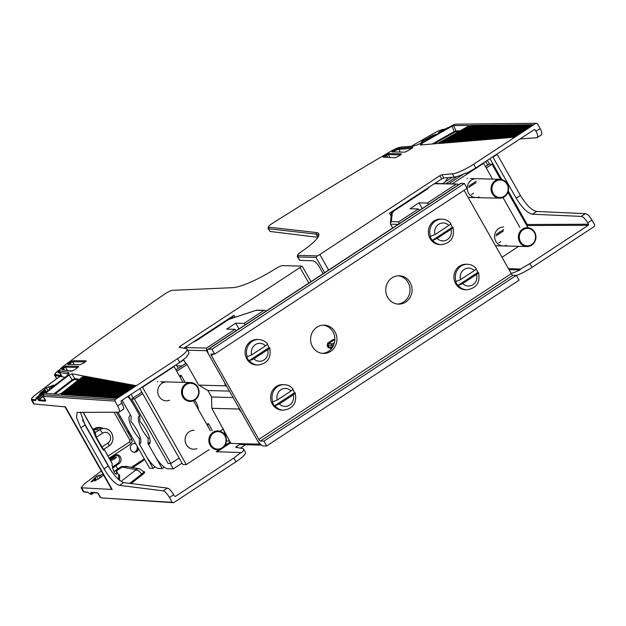 <?xml version="1.0" encoding="UTF-8"?>
<svg xmlns="http://www.w3.org/2000/svg" width="626" height="626" viewBox="0 0 626 626"><rect width="100%" height="100%" fill="white"/><g stroke="black" fill="none" stroke-linecap="round" stroke-linejoin="round"><path stroke-width="0.94" d="M260.048 443.826L259.493 444.186L260.361 445.07L261.144 444.843M230.884 443.255L211.815 408.332L211.58 396.994L233.099 397.541M230.861 443.404L259.493 444.186L241.253 411.947L238.913 409.021L238.889 407.769M226.808 386.422L225.783 385.819L198.685 385.131L207.934 390.546L211.58 396.994M198.685 385.131L186.642 363.847L185.116 362.548L183.512 359.723M207.934 390.546L229.452 391.094M240.141 409.991L239.648 410.32M225.783 385.819L225.055 384.528L225.556 384.2M225.055 384.528L224.836 382.932L206.596 350.693L207.55 350.067M266.363 310.934L264.657 310.308L256.511 310.183L228.881 319.346M264.657 310.308L256.112 310.394M263.585 310.582L244.054 323.407L245.353 324.73M238.96 328.924L235.72 323.196L226.698 329.12L235.04 329.331L236.338 330.645M244.054 323.407L235.72 323.196M184.905 347.524L206.494 348.079L206.596 350.693L187.667 350.208M206.494 348.079L235.04 329.331M238.913 409.021L211.815 408.332M458.686 184.647L456.988 184.021L434.334 183.747M398.167 224.382L390.585 224.194L390.366 223.091L391.336 221.596L398.817 221.792L418.348 208.959L410.014 208.748L419.029 202.832L427.37 203.043L455.916 184.294M427.37 203.043L428.669 204.358M390.585 224.194L392.721 227.966M398.817 221.792L398.926 224.405M419.647 210.281L418.348 208.959M422.268 208.56L419.029 202.832M187.01 364.488L176.735 371.241M142.681 393.597L134.418 399.02L131.64 398.95L141.906 392.212M175.953 369.856L185.938 363.299M179.169 458.075L170.898 463.506L168.12 463.436L131.64 398.95M223.49 428.974L220.023 431.251M176.751 365.772L181.978 365.905M183.621 359.911L176.196 364.786M170.898 463.506L134.418 399.02M198.434 409.592A17.012 15.822 91.5 0 0 194.569 400.217M184.631 382.392A5.29 1.056 -29.5 0 0 184.78 381.852L181.133 375.404A5.29 1.056 150.5 0 0 180.734 375.248L179.474 376.077M211.987 430.758A5.29 1.056 -29.5 0 0 212.136 430.211L208.489 423.763A5.29 1.056 150.5 0 0 208.09 423.606L206.83 424.436M181.133 375.404A5.29 1.056 150.5 0 1 179.975 376.962M208.489 423.763A5.29 1.056 150.5 0 1 207.331 425.32M486.261 167.995L492.028 164.208L489.25 164.137L485.479 166.61M492.028 164.208L500.589 179.333M507.929 192.307L527.945 227.692M503.633 229.546L496.277 234.374M476.276 181.188L468.921 186.016M498.899 242.825L500.823 241.558M503.335 231.064L496.027 235.869M475.979 182.706L468.671 187.51M471.542 194.467L473.467 193.199M247.231 356.89A12.755 11.863 -88.5 0 1 252.153 341.389A12.755 11.863 -88.5 0 1 258.632 339.519L257.247 339.48A12.755 11.863 91.5 0 0 250.76 341.35A12.755 11.863 91.5 0 0 245.447 355.545A12.755 11.863 91.5 0 0 256.59 364.989L257.982 365.021A12.755 11.863 -88.5 0 1 249.422 360.756L249.007 360.748A12.755 11.863 -88.5 0 1 246.816 356.875L251.699 354.903L265.51 345.834C267.31 344.59 267.873 343.909 267.192 343.784M267.271 344.41A12.755 11.863 -88.5 0 1 268.969 347.641L249.007 360.748M257.982 365.021C267.646 363.526 271.543 357.775 269.673 347.782L268.969 347.641M269.383 347.649C270.056 347.782 269.501 348.463 267.701 349.707A8.975 8.349 -88.5 0 1 264.031 359.958A8.975 8.349 -88.5 0 1 253.89 358.776L249.422 360.756M253.89 358.776L267.701 349.707M272.772 402.025A12.755 11.863 -88.5 0 1 277.686 386.524A12.755 11.863 -88.5 0 1 284.173 384.654L282.78 384.614A12.755 11.863 91.5 0 0 276.301 386.485A12.755 11.863 91.5 0 0 270.988 400.679A12.755 11.863 91.5 0 0 282.13 410.124L283.523 410.155A12.755 11.863 -88.5 0 1 274.955 405.891L274.54 405.883A12.755 11.863 -88.5 0 1 272.349 402.009L277.232 400.037L291.043 390.968C292.851 389.724 293.406 389.043 292.733 388.918M292.804 389.544A12.755 11.863 -88.5 0 1 294.502 392.776L274.54 405.883M283.523 410.155C293.179 408.661 297.076 402.909 295.214 392.917L294.502 392.776M294.916 392.784C295.597 392.917 295.034 393.597 293.234 394.842A8.975 8.349 -88.5 0 1 289.564 405.1A8.975 8.349 -88.5 0 1 279.423 403.911L274.955 405.891M279.423 403.911L293.234 394.842M430.547 236.518A12.755 11.863 -88.5 0 1 435.461 221.017A12.755 11.863 -88.5 0 1 441.948 219.147L440.555 219.108A12.755 11.863 91.5 0 0 434.076 220.986A12.755 11.863 91.5 0 0 428.763 235.18A12.755 11.863 91.5 0 0 439.906 244.617L441.299 244.656A12.755 11.863 -88.5 0 1 432.738 240.392L432.316 240.376A12.755 11.863 -88.5 0 1 430.132 236.511L435.007 234.539L448.819 225.47C450.626 224.225 451.182 223.537 450.509 223.412M450.579 224.038A12.755 11.863 -88.5 0 1 452.277 227.269L432.316 240.376M441.299 244.656C450.955 243.154 454.852 237.41 452.989 227.418L452.277 227.269M452.7 227.277C453.373 227.41 452.809 228.099 451.01 229.335A8.975 8.349 -88.5 0 1 447.34 239.594A8.975 8.349 -88.5 0 1 437.198 238.404L432.738 240.392M437.198 238.404L451.01 229.335M456.08 281.653A12.755 11.863 -88.5 0 1 461.002 266.152A12.755 11.863 -88.5 0 1 467.481 264.282L466.096 264.25A12.755 11.863 91.5 0 0 459.609 266.12A12.755 11.863 91.5 0 0 454.296 280.315A12.755 11.863 91.5 0 0 465.439 289.752L466.832 289.791A12.755 11.863 -88.5 0 1 458.271 285.526L457.856 285.511A12.755 11.863 -88.5 0 1 455.665 281.645L460.548 279.673L474.359 270.604C476.159 269.36 476.722 268.671 476.042 268.546M476.12 269.172A12.755 11.863 -88.5 0 1 477.818 272.404L457.856 285.511M466.832 289.791C476.496 288.289 480.392 282.545 478.522 272.553L477.818 272.404M478.233 272.42C478.906 272.545 478.35 273.233 476.55 274.47A8.975 8.349 -88.5 0 1 472.88 284.728A8.975 8.349 -88.5 0 1 462.739 283.539L458.271 285.526M462.739 283.539L476.55 274.47M464.109 190.288L511.27 273.648A1.894 0.587 56.7 0 0 512.874 275.284L516.348 275.37L519.087 280.205L266.66 445.962L263.186 445.868A7.559 2.34 56.7 0 1 256.754 439.35L209.334 355.529A7.559 2.34 56.7 0 1 207.957 349.277A7.559 2.34 56.7 0 1 208.466 349.151L211.94 349.238L464.367 183.488L467.106 188.324L214.671 354.073L211.197 353.987A1.894 0.587 -123.3 0 0 211.072 354.019A1.894 0.587 -123.3 0 0 211.416 355.584L258.843 439.405A1.894 0.587 -123.3 0 0 260.447 441.033L263.922 441.127L516.348 275.37M207.957 349.277L460.392 183.528A7.559 2.34 -123.3 0 1 460.892 183.395L464.367 183.488M405.75 302.037A14.179 13.185 91.5 0 0 411.65 286.27A14.179 13.185 91.5 0 0 399.271 275.776A14.179 13.185 91.5 0 0 392.064 277.858A14.179 13.185 91.5 0 0 386.164 293.633A14.179 13.185 91.5 0 0 398.543 304.119A14.179 13.185 91.5 0 0 405.75 302.037M330.622 351.374A14.179 13.185 -88.5 0 1 323.415 353.455A14.179 13.185 -88.5 0 1 311.036 342.962A14.179 13.185 -88.5 0 1 316.936 327.195A14.179 13.185 -88.5 0 1 324.143 325.113A14.179 13.185 -88.5 0 1 336.522 335.599A14.179 13.185 -88.5 0 1 330.622 351.374M263.922 441.127L266.66 445.962M398.222 275.8A14.179 13.185 -88.5 0 1 409.686 286.763A14.179 13.185 -88.5 0 1 403.66 301.99A14.179 13.185 -88.5 0 1 397.502 304.048M323.094 325.129A14.179 13.185 -88.5 0 1 334.558 336.092A14.179 13.185 -88.5 0 1 328.533 351.319A14.179 13.185 -88.5 0 1 322.374 353.385M211.94 349.238L214.671 354.073M445.931 183.739L456.855 176.563M485.682 161.477L487.748 165.123M442.457 183.653L452.199 177.252M448.067 177.596A16.612 15.447 91.5 0 0 445.454 181.681M518.696 246.347L502.021 257.294M452.183 183.895L483.593 163.276L492.552 179.106M502.983 197.542L519.909 227.465M483.593 163.276L482.975 163.261M448.709 183.809L463.717 173.958M506.512 245.314A9.453 8.787 -88.5 0 1 503.14 245.948A9.453 8.787 -88.5 0 1 494.892 238.952A9.453 8.787 -88.5 0 1 498.82 228.443A9.453 8.787 -88.5 0 1 503.625 227.05M479.156 196.955A9.453 8.787 -88.5 0 1 475.783 197.589A9.453 8.787 -88.5 0 1 467.528 190.594A9.453 8.787 -88.5 0 1 471.464 180.085A9.453 8.787 -88.5 0 1 476.261 178.692M438.098 183.543A15.118 4.672 -123.3 0 0 437.128 183.355L435.047 183.301L442.199 178.606M534.674 232.176A9.453 8.787 -88.5 0 1 534.76 241.824A9.453 8.787 -88.5 0 1 526.92 246.55A9.453 8.787 -88.5 0 1 519.65 242.043A9.453 8.787 -88.5 0 1 519.564 232.387A9.453 8.787 -88.5 0 1 527.405 227.661A9.453 8.787 -88.5 0 1 534.674 232.176M520.48 241.675A8.733 8.122 -88.5 0 1 523.211 229.664A8.733 8.122 -88.5 0 1 534.369 232.551A8.733 8.122 -88.5 0 1 531.638 244.563A8.733 8.122 -88.5 0 1 520.48 241.675M531.638 244.563A8.733 8.122 91.5 0 0 535.277 234.844A8.733 8.122 91.5 0 0 527.648 228.38A8.733 8.122 91.5 0 0 523.211 229.664A8.733 8.122 91.5 0 0 519.572 239.382A8.733 8.122 91.5 0 0 527.202 245.846A8.733 8.122 91.5 0 0 531.638 244.563M507.31 183.817A9.453 8.787 -88.5 0 1 507.396 193.465A9.453 8.787 -88.5 0 1 499.564 198.192A9.453 8.787 -88.5 0 1 492.286 193.677A9.453 8.787 -88.5 0 1 492.2 184.028A9.453 8.787 -88.5 0 1 500.041 179.302A9.453 8.787 -88.5 0 1 507.31 183.817M493.124 193.317A8.733 8.122 -88.5 0 1 495.847 181.305A8.733 8.122 -88.5 0 1 507.005 184.193A8.733 8.122 -88.5 0 1 504.282 196.204A8.733 8.122 -88.5 0 1 493.124 193.317M504.282 196.204A8.733 8.122 91.5 0 0 507.913 186.485A8.733 8.122 91.5 0 0 500.284 180.022A8.733 8.122 91.5 0 0 495.847 181.305A8.733 8.122 91.5 0 0 492.216 191.024A8.733 8.122 91.5 0 0 499.845 197.487A8.733 8.122 91.5 0 0 504.282 196.204M182.033 463.146L173.269 468.897L170.209 463.483M133.142 397.964L131.084 394.317M176.156 364.723L178.222 368.37M173.269 468.897L167.713 468.749A15.118 4.672 56.7 0 1 154.857 455.712L148.456 444.397A17.012 5.258 -123.3 0 0 149.184 444.131A17.012 5.258 -123.3 0 0 139.817 421.204L139.794 415.766L128.588 395.961M148.456 444.397L149.724 443.568M209.17 449.593L186.29 464.617L142.509 387.236L174.067 366.515L183.027 382.353M193.457 400.789L210.383 430.711M186.29 464.617L182.815 464.523L139.841 388.566M174.067 366.515L173.441 366.5M142.509 387.236L141.891 387.22M196.987 448.56A9.453 8.787 -88.5 0 1 193.614 449.194A9.453 8.787 -88.5 0 1 185.359 442.199A9.453 8.787 -88.5 0 1 189.295 431.69A9.453 8.787 -88.5 0 1 194.099 430.297M169.63 400.202A9.453 8.787 -88.5 0 1 166.258 400.836A9.453 8.787 -88.5 0 1 158.002 393.84A9.453 8.787 -88.5 0 1 161.938 383.323A9.453 8.787 -88.5 0 1 166.735 381.938M164.294 467.207L162.157 468.608L147.932 443.466L150.154 442.011M127.767 396.493A15.118 4.672 56.7 0 1 133.315 404.326L139.754 415.703A17.012 5.258 -123.3 0 0 139.269 415.914A17.012 5.258 -123.3 0 0 148.19 438.325L147.932 443.466M148.19 438.325L149.434 437.511M162.157 468.608L158.683 468.522A15.118 4.672 56.7 0 1 145.827 455.485L139.395 444.108A17.012 5.258 -123.3 0 0 139.88 443.897A17.012 5.258 -123.3 0 0 130.951 421.486L131.217 416.345L122.093 400.225M139.395 444.108L140.271 443.537M117.923 412.213L149.645 468.295L153.12 468.381L155.256 466.98M121.921 400.335A15.118 4.672 56.7 0 1 124.284 404.099L130.685 415.414A17.012 5.258 -123.3 0 0 129.958 415.68A17.012 5.258 -123.3 0 0 139.332 438.599L139.355 444.037L140.396 443.357M139.355 444.037L153.12 468.381M139.332 438.599L140.326 437.95M225.149 435.422A9.453 8.787 -88.5 0 1 225.235 445.07A9.453 8.787 -88.5 0 1 217.394 449.797A9.453 8.787 -88.5 0 1 210.125 445.282A9.453 8.787 -88.5 0 1 210.039 435.633A9.453 8.787 -88.5 0 1 217.871 430.907A9.453 8.787 -88.5 0 1 225.149 435.422M210.954 444.922A8.733 8.122 -88.5 0 1 213.685 432.91A8.733 8.122 -88.5 0 1 224.844 435.798A8.733 8.122 -88.5 0 1 222.113 447.809A8.733 8.122 -88.5 0 1 210.954 444.922M222.113 447.809A8.733 8.122 91.5 0 0 225.751 438.09A8.733 8.122 91.5 0 0 218.122 431.627A8.733 8.122 91.5 0 0 213.685 432.91A8.733 8.122 91.5 0 0 210.046 442.629A8.733 8.122 91.5 0 0 217.676 449.092A8.733 8.122 91.5 0 0 222.113 447.809M197.785 387.056A9.453 8.787 -88.5 0 1 197.871 396.712A9.453 8.787 -88.5 0 1 190.03 401.438A9.453 8.787 -88.5 0 1 182.761 396.923A9.453 8.787 -88.5 0 1 182.675 387.275A9.453 8.787 -88.5 0 1 190.515 382.549A9.453 8.787 -88.5 0 1 197.785 387.056M183.59 396.555A8.733 8.122 -88.5 0 1 186.321 384.552A8.733 8.122 -88.5 0 1 197.48 387.439A8.733 8.122 -88.5 0 1 194.749 399.451A8.733 8.122 -88.5 0 1 183.59 396.555M194.749 399.451A8.733 8.122 91.5 0 0 198.387 389.732A8.733 8.122 91.5 0 0 190.758 383.269A8.733 8.122 91.5 0 0 186.321 384.552A8.733 8.122 91.5 0 0 182.682 394.27A8.733 8.122 91.5 0 0 190.312 400.734A8.733 8.122 91.5 0 0 194.749 399.451M391.14 216.033L389.521 213.169L441.69 178.919L443.818 177.948L454.194 177.088A18.897 3.772 -29.5 0 0 465.22 173.245A18.897 3.772 -29.5 0 0 465.345 173.191L466.323 173.402L475.815 167.956L534.197 129.621L535.167 129.872L535.958 131.272C537.969 135.114 538.227 137.274 536.74 137.751L520.01 138.933M316.506 232.559L268.89 227.191L268.515 228.748L316.13 234.116L316.506 232.559A38.937 7.762 -29.5 0 1 318.806 235.439A38.937 7.762 -29.5 0 1 300.738 252.153A6.424 1.283 150.5 0 0 297.757 254.907A6.424 1.283 150.5 0 0 298.25 255.392L317.335 255.877A3.779 0.751 150.5 0 0 319.831 254.508L439.867 175.695L441.995 174.724L443.818 177.948M391.086 212.715L392.651 212.402L393.41 211.314L389.521 213.169M428.223 187.706C428.747 187.816 428.317 188.348 426.924 189.31L393.41 211.314M393.206 212.175A0.759 0.595 45.6 0 1 393.238 211.424M428.45 187.933L428.74 186.947M268.89 227.191A6.424 1.283 150.5 0 1 268.515 226.714A6.424 1.283 150.5 0 1 272.161 223.521A845.601 168.582 150.5 0 1 390.601 151.414A11.151 2.222 150.5 0 1 400.898 147.118L412.714 146.132A13.42 2.676 -29.5 0 0 424.663 141.226A804.019 160.287 150.5 0 1 451.784 125.756A4.538 0.908 150.5 0 1 455.783 124.175L535.981 123.291L473.694 164.192A18.897 3.772 150.5 0 1 452.371 173.864L441.995 174.724M464.946 173.379L466.323 173.402M509.016 269.673L520.065 269.908A18.897 3.772 150.5 0 1 519.94 269.962A18.897 3.772 150.5 0 1 511.129 273.405M516.427 275.503A18.897 3.772 -29.5 0 0 532.053 267.357L594.348 226.455L594.7 224.898L591.961 220.055L587.751 222.825L588.55 224.225L588.307 225.258L529.925 263.601L532.053 267.357M520.065 269.908L520.433 269.031L529.925 263.601M508.437 268.648L520.433 269.031M526.263 224.711L527.202 224.507L508.304 191.102M587.751 222.825C585.42 218.983 583.252 216.846 581.249 216.408L532.452 214.209L536.662 211.447L585.459 213.646C587.462 214.084 589.629 216.22 591.961 220.055M536.662 211.447C531.654 210.359 526.239 205.015 520.394 195.414L516.192 198.176C522.029 207.777 527.452 213.122 532.452 214.209M516.192 198.176L492.787 156.813M537.202 137.603L536.74 137.751M534.197 129.621L535.167 129.872L533.782 129.895M540.95 134.989C542.437 134.512 542.179 132.352 540.168 128.51L537.429 123.666L535.981 123.291M468.788 125.693L467.403 126.702A761.49 151.836 150.5 0 0 438.803 142.9L437.12 143.589L420.226 144.989L421.384 143.722A801.413 159.755 -29.5 0 1 452.058 126.209L453.701 125.56L468.874 125.474M439.53 143.557L471.386 125.529L470.658 125.372A761.412 151.797 -29.5 0 0 439.507 143.002A761.412 151.797 -29.5 0 0 438.709 143.456L513.907 137.211L532.984 124.684L471.167 125.364L439.295 143.409M410.805 149.043C412.62 147.916 413.176 147.313 412.464 147.235L399.106 148.346A8.787 1.753 -29.5 0 0 394.192 150.029C392.314 151.023 391.602 151.625 392.056 151.86L404.615 152.173L407.182 151.148A804.872 160.459 150.5 0 1 410.805 149.043M412.8 147.446L412.464 147.235L412.268 148.049M397.69 156.696A804.872 160.459 150.5 0 1 399.521 155.624C401.211 154.575 401.79 153.98 401.235 153.832L388.762 153.519L386.14 154.575A843.238 168.104 -29.5 0 0 384.834 155.342C383.175 156.375 382.603 156.962 383.12 157.118L395.069 157.744L397.69 156.696M401.469 154.051L401.039 154.567M317.335 255.877L315.989 257.411L297.898 256.95A7.559 1.51 150.5 0 1 297.327 256.73A7.559 1.51 150.5 0 1 297.311 256.386L297.757 254.907M496.997 154.051L520.394 195.414M323.126 273.664L319.55 267.341A7.559 2.34 -123.3 0 0 313.133 260.823L299.823 260.353L297.327 256.73M270.041 231.44L268.515 228.748A7.559 1.51 150.5 0 1 268.084 228.529L270.041 231.44L317.867 237.34M268.084 228.529A7.559 1.51 150.5 0 1 268.069 228.185L268.515 226.714M318.493 236.221A37.803 7.535 -29.5 0 0 318.298 235.188A37.803 7.535 -29.5 0 0 316.13 234.116L317.914 237.262M436.729 134.308A7.559 1.51 -29.5 0 0 427.84 138.182L422.832 140.717L421.267 142.032L422.057 142.501A7.559 1.51 -29.5 0 0 421.861 142.751M421.869 142.407L422.44 143.119M421.462 142.532L421.267 142.032L421.603 142.485M448.06 127.563L439.444 131.859L448.537 127.454A0.563 0.524 89.4 0 0 448.271 127.54L448.639 127.532M439.577 131.718L438.208 133.08A3.02 2.84 -153.2 0 1 439.444 131.859L438.067 133.541M426.376 139.027L426.658 139.653L427.386 139.355L427.081 138.675M427.527 139.582L428.207 138.823L427.84 138.182M452.058 126.209L454.257 131.507L455.9 130.857A0.759 0.696 -90.6 0 1 455.618 131.781L458.428 131.75M422.127 144.833L421.384 143.722M434.147 143.831A799.668 159.458 150.5 0 1 454.632 132.172L454.257 131.507A800.419 159.607 150.5 0 0 432.355 143.98M472.607 125.513L441.228 143.417M474.132 125.333L442.926 143.276M442.692 143.127L474.093 125.497M444.358 142.994L475.611 125.317L444.624 143.135M444.39 142.986L475.572 125.482M446.322 142.994L477.09 125.302L446.088 142.845M478.577 125.286L448.02 142.853M447.786 142.705L478.538 125.45M480.056 125.27L449.718 142.712M480.032 125.278L449.421 142.736L480.025 125.435M481.543 125.255L451.416 142.571M451.182 142.423L481.504 125.411M453.114 142.431L483.022 125.239L452.88 142.282M454.812 142.29L484.508 125.223L454.578 142.141M456.244 142.008L485.987 125.2L456.51 142.149M456.276 142L485.948 125.364M458.216 142.008L487.435 125.349M459.914 141.867L488.953 125.169L459.672 141.719M459.648 141.726L488.914 125.333M461.612 141.726L490.408 125.161M463.31 141.586L491.919 125.137L463.068 141.437M493.398 125.122L465.008 141.445M464.774 141.296L493.358 125.286M494.884 125.106L466.706 141.304M466.472 141.155L494.845 125.27M468.404 141.163L496.363 125.09L468.17 141.014M497.811 125.231L470.103 141.022M471.534 140.74L499.329 125.059L471.808 140.881M471.566 140.733L499.29 125.216M473.24 140.6L500.808 125.036L473.506 140.74M473.264 140.584L500.777 125.2M475.204 140.6L502.295 125.02L474.962 140.443M503.773 125.004L476.902 140.459M476.668 140.302L503.734 125.169M478.6 140.318L505.26 124.989L478.366 140.161M480.298 140.177L506.739 124.973L480.064 140.021M508.226 124.957L482.004 140.036M508.195 124.965L481.707 140.052L508.187 125.122M509.705 124.942L483.702 139.895M483.468 139.739L509.666 125.106M485.4 139.747L511.152 125.09M486.832 139.465L512.671 124.91L487.098 139.606M486.864 139.457L512.631 125.067M514.118 125.051L488.804 139.465M490.236 139.183L515.636 124.879L490.502 139.324M490.268 139.175L515.597 125.036M517.115 124.856L492.2 139.183M491.966 139.035L517.076 125.02M518.602 124.84L493.898 139.042M493.664 138.894L518.563 125.004M520.081 124.824L495.604 138.902M495.362 138.753L520.042 124.989M521.568 124.809L497.302 138.761M497.067 138.612L521.528 124.973M523.046 124.793L499 138.62M498.765 138.471L523.007 124.957M524.494 124.942L500.706 138.479M502.138 138.197L526.012 124.762L502.404 138.338M502.169 138.189L525.973 124.926M527.491 124.746L504.102 138.197M503.867 138.049L527.46 124.91M505.808 138.056L528.978 124.731L505.565 137.908M505.542 137.916L528.939 124.887M507.506 137.916L530.433 124.715M531.943 124.691L509.212 137.775M508.969 137.626L531.904 124.856M530.746 126.17L510.613 137.65M529.119 127.227L510.957 137.462M511.262 137.43L527.655 128.189M520.519 132.869L512.655 137.321M512.96 137.29L518.954 133.901M411.9 148.331L398.84 149.418A7.966 1.588 -29.5 0 0 394.388 150.944L393.073 152.071M394.192 150.029L395.069 151.93M384.834 155.342L385.334 156.101L384.145 157.329M388.762 153.519L388.472 154.591L386.649 155.326L386.14 154.575M387.713 157.353L386.649 155.326A842.416 167.94 -29.5 0 0 385.663 155.905A842.416 167.94 -29.5 0 0 385.334 156.101L386.093 157.275M400.624 154.904L388.472 154.591L389.99 157.478M193.231 342.007L196.744 340.45L230.939 317.992L231.432 318.266L233.968 315.308L232.449 316.31L232.77 316.67M230.251 318.446L232.449 316.31L183.856 348.212M101.819 497.889A4.538 0.908 -29.5 0 0 101.913 497.928A4.538 0.908 -29.5 0 0 102.038 497.952L173.637 502.709L235.924 461.808A18.897 3.772 -29.5 0 0 245.439 452.316L243.616 449.092A18.897 3.772 150.5 0 0 242.739 448.592L235.572 447.23L240.454 443.701M245.666 444.703L240.4 448.161M300.01 267.521L179.975 346.342L179.114 347.336L186.188 348.643A18.897 3.772 150.5 0 1 187.064 349.151A18.897 3.772 150.5 0 1 177.557 358.643L115.27 399.545L43.671 394.787A4.538 0.908 150.5 0 1 43.366 394.443A4.538 0.908 150.5 0 1 44.595 393.128A804.019 160.287 150.5 0 1 64.861 377.478A13.42 2.676 -29.5 0 0 68.844 373.323A13.42 2.676 -29.5 0 0 68.195 372.353L60.143 370.866A11.151 2.222 150.5 0 1 59.603 370.06A11.151 2.222 150.5 0 1 63.203 366.39A845.601 168.582 150.5 0 1 165.045 293.852A6.424 1.283 150.5 0 1 172.776 290.3L232.567 287.67A38.937 7.762 -29.5 0 0 275.432 268.765A6.424 1.283 150.5 0 1 282.631 265.643L301.716 266.136A3.779 0.751 150.5 0 1 300.01 267.521L308.798 283.062M243.616 449.092A18.897 3.772 150.5 0 1 241.675 452.684A18.897 3.772 150.5 0 1 241.62 452.747L240.963 452.535L233.803 458.044L175.421 496.379L174.451 496.128L173.66 494.728C171.344 490.878 169.278 488.671 167.463 488.116L123.729 482.591L119.527 485.353C114.981 483.953 109.816 478.436 104.026 468.819L80.824 427.816L85.034 425.054L80.363 412.135M217.269 451.776L221.753 448.685M222.621 448.114L230.571 442.895M218.302 449.773L216.322 451.745L240.963 452.535M144.755 459.64L132.673 467.567M229.492 440.986L226.401 440.931M230.086 442.034L225.102 445.313M217.292 451.995L218.138 451.056M230.532 442.825L223.232 447.621M221.064 449.038L218.098 450.986L217.449 450.329M114.894 471.034A9.828 1.956 150.5 0 1 117.751 468.952L118.392 469.602L122.242 467.074L135.905 469.602A5.673 5.407 -79.5 0 1 139.676 468.858L125.896 466.315L122.242 467.074L121.593 466.425L128.338 466.769M121.593 466.425L117.751 468.952L115.904 465.689L118.909 463.717A4.867 4.531 91.5 0 0 116.788 454.703A4.867 4.531 91.5 0 0 114.214 455.407L109.433 458.623M135.639 443.529A4.452 4.139 91.5 0 0 130.607 449.429A4.452 4.139 91.5 0 0 138.534 448.639M231.432 318.266L230.736 318.861M35.705 399.701L32.341 399.474A10.775 2.144 150.5 0 1 34.696 395.421A846.172 168.691 150.5 0 1 59.806 376.328L62.217 376.774L61.473 376.14L55.158 374.974L55.041 375.451A9.828 1.956 150.5 0 1 54.579 375.185A9.828 1.956 150.5 0 1 54.564 374.739L54.697 374.293A9.484 1.894 150.5 0 0 55.158 374.974A0.759 0.72 100.5 0 1 55.487 374.512A8.952 1.784 150.5 0 1 59.799 369.63M68.359 374.215A12.285 2.449 -29.5 0 0 67.811 373.91L59.752 372.423A12.285 2.449 150.5 0 1 59.188 372.094L61.473 376.14M59.188 372.094A12.285 2.449 150.5 0 1 59.165 371.531L59.603 370.06M59.806 376.328L59.9 376.782L59.806 376.328L55.041 375.451L56.731 378.44A1.135 1.08 101.7 0 0 56.809 378.566M35.807 399.701L35.752 400.491L32.161 400.257A11.338 2.261 150.5 0 1 31.41 399.928L33.522 403.653L34.281 403.997L65.049 406.869M114.073 412.205L129.981 440.328A3.02 0.603 -29.5 0 0 131.499 438.81L116.452 412.213M129.989 444.437A3.02 0.931 -123.3 0 0 130.177 444.39A3.02 0.931 -123.3 0 0 129.629 441.886L129.981 440.328M128.627 433.732L129.699 433.028M129.128 432.018L128.056 432.722M128.76 431.377L127.688 432.081M80.824 427.816L76.552 417.769L77.092 412.401L118.744 412.221C120.043 411.861 119.683 409.772 117.657 405.945L121.867 403.175L121.068 401.775L121.311 400.742L179.693 362.399L186.861 356.914L186.9 356.022A18.897 3.772 -29.5 0 0 186.955 355.967A18.897 3.772 -29.5 0 0 188.888 352.375L187.064 349.151M116.217 474.32L116.577 473.647C115.067 474.618 113.596 472.027 112.171 465.861L112.164 463.545L104.033 449.178M112.336 467.098L117.398 463.702A4.906 4.562 91.5 0 0 116.021 454.734M118.541 479.485L118.596 474.923L116.639 471.464L116.577 473.647L115.309 473.639M116.162 471.112L113.713 470.963M115.904 465.689L112.61 468.138M139.676 468.858L143.644 471.675A7.183 1.448 150.6 0 1 143.37 472.528L141.593 474.195A756.153 150.749 -29.5 0 0 129.785 483.358M121.867 403.175C123.893 407.01 124.253 409.099 122.954 409.451M85.034 425.054L108.235 466.057C114.026 475.674 119.19 481.183 123.729 482.591M174.607 496.316L175.421 496.379L174.451 496.128M119.527 485.353L163.253 490.878C165.068 491.433 167.134 493.64 169.45 497.49L172.189 502.334L102.038 497.952M173.637 502.709L172.189 502.334M302.17 266.48L301.716 266.136L302.17 266.48M61.833 393.018A761.49 151.828 150.5 0 1 82.859 376.625L83.313 375.905L71.794 373.785L69.15 375.013A801.413 159.755 -29.5 0 0 46.175 392.721L45.792 393.402L59.196 394.294L61.833 393.018M46.825 393.472L46.175 392.721L45.792 393.402M115.646 398.05L116.593 398.105L135.67 385.577L84.393 376.109A761.412 151.797 -29.5 0 0 83.798 376.57A761.412 151.797 -29.5 0 0 60.925 394.411L115.63 398.199M78.227 367.079L78.422 366.366L65.855 366.046L62.483 367.838A8.787 1.753 -29.5 0 0 62.06 369.637A8.787 1.753 -29.5 0 0 62.091 369.637L71.215 371.328L74.956 369.567A804.872 160.459 150.5 0 1 77.781 367.446L78.633 366.586M67.678 364.348L80.151 364.668L83.806 362.931A804.872 160.459 150.5 0 1 85.253 361.844L85.903 360.748L73.015 360.74L69.408 362.462A843.238 168.104 -29.5 0 0 68.359 363.244L67.592 364.348M86.138 360.967L85.707 361.484M117.657 405.945L114.918 401.102L115.27 399.545M93.282 430.68L83.078 412.143M108.501 446.158A3.779 1.166 -123.3 0 0 108.728 446.095A3.779 1.166 -123.3 0 0 108.04 442.973A5.736 5.337 -88.5 0 0 110.192 440.274A5.736 5.337 -88.5 0 0 108.76 433.716A5.736 5.337 -88.5 0 0 102.507 433.184L96.388 437.198L94.823 431.392A0.759 0.736 -1.1 0 1 93.798 431.103L93.83 432.566L96.005 437.566L101.545 447.347L101.928 446.987C103.087 448.905 103.791 449.609 104.033 449.092L103.65 449.695A0.759 0.736 -177.2 0 0 103.744 450.086L103.775 449.39M93.83 432.566A0.759 0.736 178.9 0 0 94.855 432.856L99.315 429.929L94.456 429.616L93.814 428.959A10.493 9.758 91.5 0 1 97.554 427.519A10.493 9.758 91.5 0 1 103.126 428.45M118.744 412.221L119.151 412.111M45.315 400.382A0.563 0.532 -86.2 0 0 45.189 401.117L45.768 400.695A5.673 1.127 -29.5 0 1 45.393 400.53L42.936 396.18A5.673 1.127 150.5 0 1 42.92 395.922L43.366 394.443M114.918 401.102L43.304 396.344A5.673 1.127 150.5 0 1 42.936 396.18M97.742 493.053A5.673 1.127 150.5 0 0 97.852 493.155A5.673 1.127 150.5 0 0 98.118 493.225L96.991 492.685A0.563 0.532 -86.2 0 0 97.398 492.952L97.398 492.952A0.563 0.532 -86.2 0 0 97.406 492.952L91.302 492.545A0.563 0.532 93.8 0 1 90.887 492.279L96.991 492.685M87.976 492.326L87.898 492.31A0.563 0.532 -86.2 0 1 87.554 492.052L89.956 493.922A0.563 0.532 93.8 0 0 90.371 494.188L91.811 494.29A0.563 0.532 -86.2 0 1 91.388 494.016L92.319 493.64A0.563 0.446 45.5 0 1 92.116 494.204A0.563 0.532 -86.2 0 1 91.811 494.29A0.563 0.563 0 0 0 92.241 494.125L93.689 492.701M64.024 406.587L65.057 406.986L111.146 488.444A1.135 1.095 14.2 0 1 110.567 489.383L81.106 487.764L84.361 483.882L101.295 471.034M111.131 488.437A10.204 1.948 -29.7 0 0 110.567 489.383L112.164 489.454L111.005 487.897M35.862 400.045L36.144 398.817A0.563 0.532 93.8 0 1 36.324 398.034L35.917 399.764M45.283 400.335L39.266 399.936A0.563 0.532 93.8 0 0 39.086 400.718L38.303 400.022L39.141 399.482L39.266 399.936L42.991 396.274M38.303 400.022L37.583 398.911A0.563 0.532 -86.2 0 1 37.763 398.128A0.563 0.446 45.5 0 1 38.413 398.363L36.144 398.817M35.752 400.491A0.563 0.532 -86.2 0 1 35.76 399.897M56.7 378.644L56.27 378.167L56.919 378.48M60.143 370.866L59.752 372.423L62.217 376.774L65.088 377.306M54.908 385.123A7.559 1.51 -29.5 0 0 50.808 386.273L46.293 387.956L43.491 390.554A7.559 1.51 -29.5 0 0 39.696 394.349A7.559 1.51 -29.5 0 0 39.759 394.427M40.142 394.044L36.324 398.034L37.763 398.128L43.358 392.627L40.839 393.597A3.02 1.768 68.9 0 1 41.206 393.355L35.909 398.206M45.894 392.885L43.358 392.627A0.563 0.446 -134.5 0 1 44.008 392.87L38.413 398.363L39.141 399.482L42.991 395.695M51.183 388.417L50.362 386.359L51.238 388.597L51.528 387.737M50.808 386.273L51.598 387.674M50.636 386.962L51.121 386.938A7.559 1.51 150.5 0 1 53.875 385.921M40.878 393.511A7.559 1.51 150.5 0 1 43.859 391.195L44.454 391.837L43.554 392.455M46.019 392.017L44.908 391.54L44.634 389.693M45.025 390.248L45.855 391.766L44.454 391.837L44.994 392.392M97.781 493.116L100.207 497.412A5.673 1.127 -29.5 0 0 100.426 497.553A5.673 1.127 -29.5 0 0 100.583 497.576L98.118 493.225M103.087 474.203L96.662 476.222L90.958 481.887L98.423 478.929L103.595 475.095M101.569 476.84L99.949 475.212M110.677 460.822L114.621 458.921L116.53 457.043L111.874 458.905L110.286 460.141M90.887 492.279L90.864 492.912L91.764 492.576M72.906 380.287A0.759 0.415 52.7 0 1 72.178 379.857L74.744 378.511A0.759 0.72 -79.5 0 1 74.486 379.552L72.906 380.287A799.668 159.45 150.5 0 0 55.041 394.02M69.15 375.013L72.178 379.857A800.419 159.599 150.5 0 0 53.859 393.942M115.857 398.214L132.305 384.959M132.861 385.624L132.493 385.139M114.535 398.128L131.139 384.74M131.695 385.413L131.335 384.92M113.212 398.034L129.981 384.528L112.977 398.026M130.537 385.201L130.177 384.708M111.882 397.948L128.823 384.317M129.379 384.982L129.011 384.497M110.559 397.862L127.665 384.098M128.22 384.771L127.853 384.278M109.237 397.776L126.507 383.887L109.002 397.612M127.062 384.552L126.695 384.067M107.915 397.682L125.341 383.668M125.896 384.341L125.536 383.855M106.592 397.596L124.183 383.456M124.738 384.129L124.378 383.636M105.27 397.51L123.025 383.245L105.035 397.353M123.58 383.91L123.212 383.425M103.947 397.424L121.867 383.026M122.422 383.699L122.054 383.214M102.617 397.33L120.708 382.815M121.264 383.488L120.896 382.995M101.295 397.244L119.55 382.603M120.106 383.269L119.738 382.783M99.972 397.158L118.392 382.384M118.94 383.057L118.58 382.564M98.65 397.072L117.226 382.173L98.415 396.907M117.782 382.838L117.422 382.353M97.327 396.986L116.068 381.962M116.624 382.627L116.264 382.142M116.045 381.962L97.1 396.97M96.005 396.892L114.91 381.743M115.466 382.416L115.106 381.923M94.682 396.806L113.752 381.531L94.448 396.649M114.308 382.196L113.94 381.711M93.352 396.72L112.594 381.32M113.149 381.985L112.782 381.5M92.03 396.634L111.436 381.101L91.795 396.469M111.991 381.774L111.624 381.281M90.707 396.54L110.278 380.89M110.833 381.555L110.466 381.07M89.385 396.454L109.12 380.671M109.667 381.344L109.307 380.858M109.096 380.678L89.158 396.438M88.063 396.368L107.962 380.459L87.828 396.203M108.509 381.132L108.149 380.639M86.74 396.281L106.803 380.248M107.351 380.913L106.991 380.428M85.418 396.188L105.638 380.029M106.193 380.702L105.833 380.217M84.087 396.101L104.479 379.818L83.861 395.945M105.035 380.491L104.675 379.998M82.765 396.015L103.321 379.606M103.877 380.272L103.517 379.786M81.443 395.929L102.163 379.387L81.208 395.765M102.719 380.06L102.359 379.575M80.12 395.835L101.005 379.176M101.561 379.841L101.201 379.356M78.798 395.749L99.847 378.965M100.403 379.63L100.043 379.145M77.475 395.663L98.689 378.746M99.244 379.419L98.885 378.933M76.153 395.577L97.531 378.534M98.086 379.2L97.726 378.714M74.83 395.483L96.373 378.323L74.596 395.327M96.928 378.988L96.568 378.503M73.5 395.397L95.215 378.104M95.77 378.777L95.41 378.292M95.191 378.112L73.273 395.382M72.178 395.311L94.056 377.893M94.612 378.558L94.252 378.073M70.855 395.225L92.898 377.681L70.621 395.061M93.454 378.347L93.094 377.861M69.533 395.139L91.74 377.462M92.296 378.135L91.936 377.65M68.211 395.045L90.582 377.251L67.976 394.889M91.138 377.916L90.778 377.431M66.888 394.959L89.424 377.04M89.98 377.705L89.62 377.22M89.401 377.04L66.661 394.943M65.566 394.873L88.266 376.821M88.822 377.494L88.462 377.008M64.243 394.787L87.108 376.609L64.008 394.623M87.663 377.275L87.304 376.789M62.913 394.693L85.958 376.398M86.505 377.063L86.145 376.578M61.591 394.607L84.8 376.179L61.364 394.45M85.347 376.852L84.987 376.367M118.799 396.665L133.44 385.178L121.46 394.912M134.621 385.381L130.161 389.2M134.019 385.843L133.651 385.35M62.936 369.802A7.966 1.588 150.5 0 1 62.772 369.653A7.966 1.588 150.5 0 1 63.484 368.229L65.566 367.118L77.796 367.431M64.486 370.083L63.484 368.229L62.483 367.838M65.855 366.046L65.566 367.118L67.592 370.795M68.359 363.244L69.173 363.792A842.416 167.94 150.5 0 1 69.956 363.205A842.416 167.94 150.5 0 1 70.222 363.017L70.981 364.434M68.696 364.567L69.173 363.792L69.556 364.395M69.408 362.462L70.222 363.017L72.733 361.812L85.285 361.82M73.015 360.74L72.733 361.812L74.181 364.512M119.417 417.448L120.489 416.744M330.442 347.72L330.622 348.22L331.506 347.641M330.528 347.587L328.212 347.594L327.124 345.685L327.993 345.294L328.353 343.737L327.719 343.087L333.126 339.535L333.76 340.184L334.847 340.082M223.685 430.531L231.002 443.458M183.59 359.66L185.421 362.9M391.336 221.596L392.353 212.425M251.699 354.903A8.975 8.349 -88.5 0 1 255.369 344.644A8.975 8.349 -88.5 0 1 265.51 345.834M277.232 400.037A8.975 8.349 -88.5 0 1 280.902 389.779A8.975 8.349 -88.5 0 1 291.043 390.968M435.007 234.539A8.975 8.349 -88.5 0 1 438.677 224.28A8.975 8.349 -88.5 0 1 448.819 225.47M460.548 279.673A8.975 8.349 -88.5 0 1 464.218 269.415A8.975 8.349 -88.5 0 1 474.359 270.604M258.843 439.405L511.27 273.648M213.748 354.05L211.416 355.584M512.874 275.284L260.447 441.033M460.892 183.395L208.466 349.151M441.69 178.919L439.867 175.695M319.831 254.508L328.627 270.049M426.924 189.31L426.838 188.669M473.686 164.192L475.815 167.956M454.194 177.088L452.371 173.864M526.748 225.571A3.028 0.61 150.5 0 1 526.975 225.548L588.307 225.258M489.955 158.675L501.755 179.529M487.349 160.381L489.477 164.137M588.55 224.225L527.202 224.507A0.759 0.696 89.7 0 1 526.975 225.548M535.958 131.272L540.168 128.51M324.62 272.678L315.989 257.411M581.249 216.408L585.459 213.646M497.2 154.419L492.991 157.181M298.25 255.392L297.898 256.95L299.823 260.353M433.974 133.244L433.967 133.228A10.775 2.144 150.5 0 1 443.685 129.371L444.382 129.363M433.967 133.228L411.352 146.249A846.172 168.691 150.5 0 1 433.974 133.236L433.974 133.236C437.097 131.225 442.918 129.089 443.959 129.292A0.563 0.524 89.4 0 0 443.685 129.371M438.928 133.056L441.04 131.851M422.832 140.717L423.489 141.891M425.797 140.568L425.148 139.418M428.38 139.089L428.207 138.823A7.559 1.51 150.5 0 1 434.663 135.49M460.094 130.811L455.9 130.857L453.701 125.56M454.632 132.172L455.618 131.781M399.106 148.346L398.84 149.418L400.202 152.063M196.65 339.816L196.744 340.45M236.526 446.283L237.254 447.574M179.975 346.342L180.711 347.633M233.968 315.308L235.055 317.241M334.871 339.48L333.126 339.535M327.719 343.087L327.124 345.685M328.212 347.594L330.622 348.22M235.932 461.808L233.803 458.044M131.077 483.522A755.394 152.642 150.6 0 1 142.399 474.735A7.935 1.604 -29.4 0 0 144.363 472.888A7.935 1.604 -29.4 0 0 144.301 471.738L143.597 471.597M225.125 435.383L226.338 435.406M131.397 467.332L144.309 458.85M110.982 456.988L111.209 457.387M61.145 375.553L55.487 374.512M59.368 370.842A5.603 1.119 -29.5 0 0 58.21 372.767A5.603 1.119 -29.5 0 0 59.47 372.603L58.75 372.673A5.071 1.009 -29.5 0 0 58.766 372.681L58.75 372.673A5.071 1.009 -29.5 0 1 59.18 371.484M107.993 456.088L129.629 441.886M131.084 435.485L130.02 436.189L131.092 435.5M130.803 434.976L129.731 435.68M128.424 430.766L127.352 431.47L128.416 430.758M179.693 362.399L177.557 358.643M92.961 429.522L93.814 428.959M102.507 433.184A3.779 1.166 -123.3 0 0 99.315 429.929A9.515 8.85 -88.5 0 1 104.542 428.552L99.8 428.207A9.742 9.061 91.5 0 0 97.922 428.278A9.742 9.061 91.5 0 0 94.456 429.616L93.407 430.305M118.909 463.717L117.398 463.702M116.264 471.12A9.069 1.808 150.5 0 1 118.392 469.602M135.905 469.602L135.545 470.173A761.819 151.875 -29.5 0 0 121.029 481.433M119.558 480.353L119.621 475.212A7.935 1.581 -29.5 0 0 119.081 474.798L118.65 474.907M142.399 474.735A0.759 0.43 -127.6 0 1 141.601 474.203A5.673 3.216 -127.6 0 0 135.545 470.173M143.37 472.528A0.759 0.673 -143.2 0 0 144.363 472.888M143.644 471.675L143.792 471.832A0.759 0.72 100.9 0 0 144.293 471.73M173.66 494.728L169.45 497.49M101.545 447.347C102.907 449.671 103.642 450.579 103.744 450.086M82.499 420.007L111.436 471.151M93.861 431.04A0.759 0.704 97 0 0 94.252 430.931L93.72 430.868M94.823 431.392L94.252 430.931M96.005 437.566L96.388 437.198L101.928 446.987L108.04 442.973M119.621 475.212A0.759 0.736 0.7 0 1 118.596 474.923A7.183 1.432 -29.5 0 0 118.557 474.751L116.616 471.323M43.671 394.787L43.304 396.344L45.768 400.695M90.864 492.912L91.388 494.016L89.956 493.922M81.842 488.069L83.962 491.817L87.554 492.052M65.347 406.697L112.164 489.454M32.341 399.474A0.563 0.532 93.8 0 0 32.161 400.257L34.281 403.997M45.189 401.117L39.086 400.718M34.696 395.421L59.775 376.336M68.14 374.497L68.195 372.353M44.008 392.87L45.761 392.971M43.491 390.554L43.859 391.195L44.673 390.663L44.25 390.053M44.642 389.27L46.324 391.774M45.041 392.408L45.612 392.338M47.991 390.483L46.293 387.956M48.718 386.665L49.79 389.082M104.026 468.819L108.235 466.057M163.253 490.878L167.463 488.116M117.101 455.149L109.706 459.116A8.694 1.659 150.3 0 1 117.14 455.165M83.211 491.488A11.338 2.261 -29.5 0 0 83.962 491.817A0.563 0.532 93.8 0 0 84.385 492.083L83.211 491.488L81.106 487.756M93.297 492.678L92.319 493.64L91.811 492.576M93.65 492.701L92.327 494M98.329 475.322L100.097 477.826M98.039 479.172L96.662 476.222M95.003 477.528L96.255 480.22M95.997 480.361L94.988 478.17M94.604 478.522L95.559 480.588M94.025 478.906L95.05 480.838M137.337 446.526A4.797 4.46 -88.5 0 1 134.582 452.254M134.809 443.365A4.797 4.46 -88.5 0 1 136.022 444.21L134.809 443.365M74.486 379.552L78.187 380.232M71.794 373.785L74.744 378.511L79.314 379.356M68.453 370.819L72.663 370.921M223.49 433.286L225.18 433.356M225.438 433.818L223.983 433.795M332.617 347.117A1.135 1.041 -94.1 0 1 332.508 346.96L329.073 347.211L327.993 345.294L331.577 345.309A1.135 1.033 -89.8 0 1 331.913 343.752L328.353 343.737L333.76 340.184L334.832 340.333M332.735 346.937L331.577 345.309L333.877 344.597M334.433 342.821L331.913 343.752M260.361 445.078L239.187 444.538M256.511 310.183L231.244 318.493M456.988 184.021L434.773 183.457M391.524 212.574L390.366 223.091M267.459 343.87C265.111 341.123 262.169 339.675 258.632 339.519M292.999 389.004C290.652 386.258 287.71 384.81 284.173 384.654M450.775 223.498C448.427 220.759 445.485 219.303 441.948 219.147M476.308 268.632C473.96 265.894 471.018 264.438 467.481 264.282M526.92 246.55L495.487 245.752M499.564 198.192L468.123 197.393M500.041 179.302L470.204 178.535M467.426 178.465L466.926 178.457M190.515 382.549L160.671 381.782M157.893 381.711L157.392 381.704M537.233 137.587L541.404 134.848M443.959 129.292L444.554 129.285M438.208 133.08L437.934 133.62M422.456 142.994L422.088 142.392M439.264 143.417L471.135 125.372M442.66 143.135L474.101 125.341M446.056 142.853L477.067 125.31M447.754 142.712L478.554 125.294M451.15 142.431L481.519 125.263M452.848 142.29L482.998 125.239M454.546 142.149L484.477 125.223M463.044 141.445L491.895 125.145M464.742 141.304L493.374 125.13M466.44 141.163L494.853 125.114M468.138 141.022L496.34 125.098M474.938 140.459L502.271 125.028M476.636 140.318L503.75 125.012M478.334 140.177L505.229 124.997M480.032 140.036L506.716 124.981M483.436 139.747L509.681 124.95M491.934 139.042L517.092 124.864M493.632 138.902L518.571 124.848M495.338 138.761L520.057 124.832M497.036 138.62L521.536 124.817M498.734 138.479L523.023 124.801M503.836 138.056L527.468 124.754M508.938 137.634L531.92 124.699M512.342 137.352L522.201 131.781M59.822 369.598L57.021 371.609L54.697 374.293M109.174 458.177L130.177 444.39C133.901 439.608 131.405 440.853 131.499 438.81M302.366 266.433L310.965 281.645M83.133 412.143L93.806 431.032M104.072 449.155L112.117 463.373M103.939 449.241L108.728 446.095C116.131 441.792 113.095 428.732 104.542 428.552M119.175 412.096L123.369 409.341M31.41 399.928L31.683 398.3L34.618 395.46M54.579 375.185L56.27 378.167M43.742 392.385L41.206 393.355M101.913 497.928L100.426 497.553M90.371 494.188L87.898 492.31L84.385 492.083M97.852 493.155L97.398 492.952M133.894 452.465L135.318 451.862L137.149 449.515L137.297 446.455M115.622 398.058L132.274 384.959M114.3 397.964L131.116 384.747M111.655 397.792L128.799 384.317M110.325 397.706L127.641 384.106M107.68 397.526L125.317 383.675M106.357 397.44L124.159 383.464M103.713 397.26L121.843 383.034M102.39 397.174L120.685 382.822M101.06 397.087L119.527 382.603M99.737 397.001L118.361 382.392M95.77 396.735L114.887 381.75M93.125 396.555L112.57 381.32M90.473 396.383L110.254 380.898M86.505 396.117L106.772 380.256M85.183 396.031L105.614 380.037M82.538 395.859L103.298 379.606M79.885 395.679L100.982 379.184M78.563 395.593L99.824 378.965M77.241 395.507L98.665 378.753M75.918 395.413L97.507 378.542M71.951 395.155L94.033 377.901M69.298 394.975L91.717 377.47M65.331 394.709L88.243 376.829M62.686 394.536L85.926 376.406M127.352 391.054L134.598 385.389M223.271 433.082L225.063 433.161M332.312 347.587L330.051 347.751"/></g></svg>
